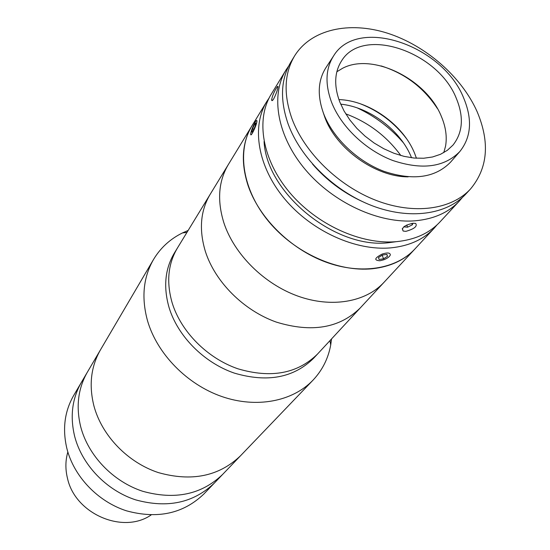 <?xml version="1.0" encoding="UTF-8"?>
<svg xmlns="http://www.w3.org/2000/svg" width="550" height="550" viewBox="0 0 550 550"><rect width="100%" height="100%" fill="white"/><g stroke="black" fill="none" stroke-linecap="round" stroke-linejoin="round"><path stroke-width="0.82" d="M151.106 514.979C123.014 534.49 75.102 513.879 67.499 478.362C65.258 469.274 65.374 460.487 67.836 451.997M331.547 338.91L330.708 344.994C328.226 358.545 322.321 370.274 312.991 380.181L203.864 494.003C183.336 513.679 157.527 519.283 126.438 510.812C97.804 501.566 74.016 476.603 66.921 448.697C62.287 429.179 64.536 411.448 73.659 395.519L81.373 382.381C72.126 398.53 69.891 416.543 74.676 436.418C69.891 416.543 72.126 398.53 81.373 382.381L87.381 372.144C78.038 388.465 75.817 406.697 80.719 426.841C75.817 406.697 78.038 388.465 87.381 372.144L100.485 349.827C90.942 366.493 88.756 385.199 93.926 405.928C88.756 385.199 90.942 366.493 100.485 349.827L153.491 259.538C160.483 247.864 170.156 238.989 182.524 232.911L188.148 230.443M214.411 483.01C193.593 502.954 167.317 508.564 135.582 499.84C106.349 490.332 82.005 464.832 74.676 436.418C82.005 464.832 106.349 490.332 135.582 499.84C167.317 508.564 193.593 502.954 214.411 483.01M240.536 455.757C219.024 476.341 191.613 481.951 158.297 472.581C127.593 462.406 101.839 435.579 93.926 405.928C101.839 435.579 127.593 462.406 158.297 472.581C191.613 481.951 219.024 476.341 240.536 455.757M222.619 474.437C201.582 494.594 174.948 500.204 142.711 491.281C113.018 481.559 88.227 455.647 80.719 426.841C88.227 455.647 113.018 481.559 142.711 491.281C174.948 500.204 201.582 494.594 222.619 474.437M360.477 103.826C379.067 111.121 394.405 122.726 406.484 138.627M312.524 164.079C326.239 179.926 342.581 192.287 361.556 201.169M462.385 197.45L459.291 201.094C448.621 212.479 433.964 219.038 415.326 220.777C379.136 223.857 333.424 202.923 305.381 169.661C277.269 136.414 270.222 95.562 285.993 70.015L288.661 66.041M273.632 98.986C272.422 100.829 271.762 101.138 271.645 99.907C272.154 96.498 273.735 92.558 276.389 88.089C277.558 86.171 278.094 85.8 277.998 86.969C277.434 90.399 275.976 94.407 273.632 98.986M459.291 201.094L439.986 221.925C429.406 233.207 414.968 239.779 396.674 241.636C361.171 244.949 316.607 224.73 289.424 192.246C262.171 159.775 255.564 119.604 271.205 94.256L285.993 70.015M405.873 231.351L403.191 231.055C401.177 227.769 404.491 225.163 413.119 223.238L415.69 223.417C417.574 226.298 414.301 228.944 405.873 231.351M396.426 241.656L389.125 242.653C335.816 249.611 266.571 193.449 264.069 141.549M436.996 224.909L434.252 228.113C423.692 239.374 409.317 245.946 391.132 247.83C355.843 251.206 311.623 231.206 284.687 198.949C257.689 166.712 251.212 126.748 266.812 101.468L269.143 97.948M372.446 268.744C337.858 272.326 294.793 253.028 268.716 221.561C242.571 190.107 236.514 150.865 251.962 125.812L174.371 253.028C165.014 268.819 163.233 286.949 169.036 307.429C177.698 336.146 203.899 362.656 234.286 373.092C267.224 382.8 293.652 377.871 313.562 358.311L317.529 354.042C297.543 373.663 270.978 378.572 237.841 368.775C207.261 358.243 180.867 331.561 172.116 302.692C166.251 282.109 168.018 263.897 177.409 248.057C168.018 263.897 166.251 282.109 172.116 302.692C180.867 331.561 207.261 358.243 237.841 368.775C270.978 378.572 297.543 373.663 317.529 354.042L360.236 307.959C339.556 328.212 311.561 332.915 276.244 322.073C243.623 310.475 215.139 281.944 205.391 251.508C198.846 229.804 200.427 210.774 210.121 194.411C200.427 210.774 198.846 229.804 205.391 251.508C215.139 281.944 243.623 310.475 276.244 322.073C311.561 332.915 339.556 328.212 360.236 307.959L383.969 282.363C365.668 302.197 331.334 308.241 297.536 295.982C263.752 283.724 234.101 254.079 223.857 222.75C217.002 200.544 218.488 181.163 228.298 164.615C218.453 181.232 216.996 200.688 223.933 222.984C234.259 254.272 263.918 283.827 297.66 296.031C331.423 308.234 365.688 302.17 383.969 282.363L414.865 249.026C404.408 260.178 390.266 266.75 372.446 268.744M345.737 113.843C368.259 122.251 386.636 136.153 400.861 155.54M357.335 107.938C375.127 116.318 390.479 127.923 403.384 142.766C390.479 127.923 375.127 116.318 357.335 107.938M333.513 56.031L325.799 67.884C317.893 80.492 317.164 95.748 323.62 113.644C332.86 137.926 357.225 161.301 384.031 171.359C413.016 180.916 435.174 177.87 450.512 162.216L459.814 151.559C471.247 137.177 472.56 119.384 463.739 98.189C443.004 45.196 357.356 15.833 333.513 56.031C325.586 68.688 324.919 84.033 331.506 102.087C340.938 126.583 365.647 150.233 392.762 160.483C422.07 170.239 444.414 167.262 459.814 151.559M339.735 101.839L344.073 111.004L349.848 119.941L356.916 128.411L365.083 136.173L374.138 143.021L383.838 148.761L393.903 153.251L404.078 156.372L414.074 158.049L423.638 158.249L432.513 156.984L440.488 154.309L447.363 150.301L452.987 145.097C462.873 132.502 463.987 116.937 456.335 98.409C438.171 51.666 362.704 25.699 341.591 60.844C334.434 72.091 333.816 85.759 339.735 101.839M443.774 152.639L445.576 146.08C447.157 136.764 445.782 126.94 441.437 116.614C426.717 79.269 372.687 52.339 342.664 68.241L336.847 71.754M416.433 158.235L414.748 153.67C403.377 124.864 369.194 100.458 338.903 99.591M437.319 108.419C423.658 87.567 404.938 73.404 381.15 65.931M294.566 55.963L290.978 61.847C280.727 79.152 279.799 99.914 288.186 124.149C300.623 158.18 334.414 191.249 371.972 205.659C409.564 220.069 446.793 214.699 465.795 194.074L470.484 189.021C487.816 168.218 490.064 142.498 477.207 111.863C461.725 76.842 425.831 45.485 387.509 33.199C349.243 20.976 311.046 29.239 294.566 55.963C284.295 73.294 283.401 94.132 291.878 118.47C304.439 152.646 338.47 185.921 376.248 200.454C414.054 215.002 451.447 209.681 470.484 189.021M323.235 112.619L324.83 117.294C336.105 148.789 375.678 177.024 408.162 176.853M403.714 226.875L407.584 227.184L412.356 224.806L412.885 223.266M406.725 225.012L407.584 227.184M411.799 223.41L412.356 224.806M382.147 254.072C374.481 258.101 373.746 260.329 379.933 260.769L383.831 259.772C387.509 258.294 389.675 256.664 390.328 254.884C390.17 252.684 387.447 252.416 382.147 254.072M382.429 255.035L378.482 257.565L379.06 259.456L383.556 258.83L387.496 256.314L386.946 254.409L382.429 255.035M382.168 255.207L383.556 258.83M386.774 254.437L387.496 256.314M256.891 120.746L256.864 120.649C256.41 118.642 251.295 129.374 250.752 133.444L250.704 134.489C251.013 137.486 257.558 122.966 256.891 120.746M255.853 123.049L254.595 124.197L252.546 128.755L251.735 132.199L252.979 131.086L255.049 126.5L255.853 123.049M255.496 124.575L254.595 124.197M253.791 129.278L252.546 128.755M312.991 380.181C292.662 401.466 256.486 408.602 221.705 396.495C186.945 384.381 157.224 353.897 147.579 320.959C141.254 297.942 143.22 277.468 153.491 259.538M434.252 228.113L414.865 249.026C396.248 269.211 360.759 275.034 325.504 261.958C290.269 248.882 259.071 217.903 248.057 185.515C240.68 162.553 241.979 142.656 251.962 125.812L266.812 101.468M340.684 104.156C369.772 107.03 400.874 130.549 411.551 157.761M272.621 100.32L271.638 99.907M402.243 228.656L403.184 231.055M329.979 340.608L330.708 344.994M186.945 232.416L182.524 232.911"/></g></svg>
